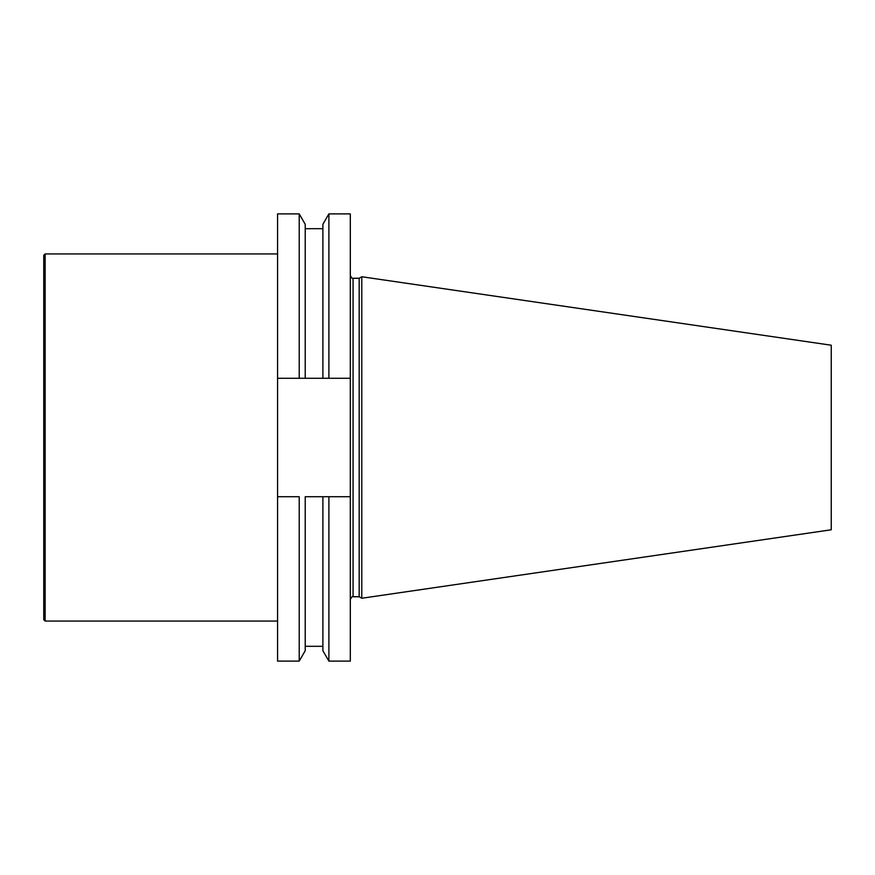 <?xml version="1.0" encoding="UTF-8"?>
<svg xmlns="http://www.w3.org/2000/svg" width="875" height="875" viewBox="0 0 875 875"><rect width="100%" height="100%" fill="white"/><g stroke="black" fill="none" stroke-linecap="round" stroke-linejoin="round"><path stroke-width="1.31" d="M277.572 496.716L277.572 661.106L299.217 661.106L299.217 496.716L277.572 496.716L277.572 378.284L299.217 378.284L299.217 213.894L277.572 213.894L277.572 378.284M328.891 213.894L328.891 378.284L350.306 378.284L350.306 213.894L328.891 213.894L322.886 224.295L322.886 378.284L299.217 378.284L305.222 378.284L305.222 224.295L299.217 213.894M350.306 496.716L328.891 496.716L328.891 661.106L350.306 661.106L350.306 378.284M359.177 596.739L359.177 278.261L361.78 276.752L361.78 598.248L359.177 596.739L353.062 596.739C352.603 595.962 351.684 596.881 350.306 599.495M361.78 598.248L831.25 529.78L831.25 345.22L361.78 276.752M328.891 378.284L322.886 378.284L328.891 378.284M299.217 661.106L305.222 650.705L305.222 496.716L328.891 496.716L322.886 496.716L322.886 650.705L328.891 661.106M45.128 621.064L45.128 253.936L43.75 255.314L43.75 619.686L45.128 621.064L277.572 621.064M359.177 278.261L353.062 278.261L353.062 596.739M353.062 278.261C352.603 279.038 351.684 278.119 350.306 275.505M305.222 646.308L322.886 646.308M305.222 228.692L322.886 228.692M45.128 253.936L277.572 253.936"/></g></svg>
